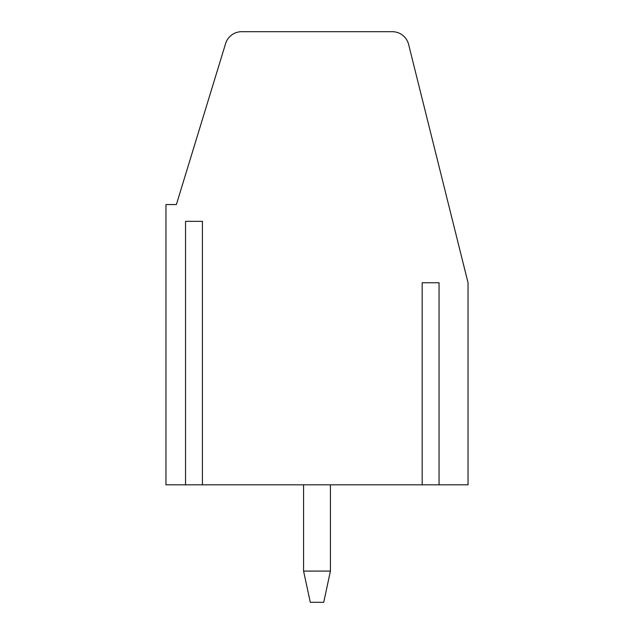 <?xml version="1.0" encoding="UTF-8"?>
<svg xmlns="http://www.w3.org/2000/svg" width="634" height="634" viewBox="0 0 634 634"><rect width="100%" height="100%" fill="white"/><g stroke="black" fill="none" stroke-linecap="round" stroke-linejoin="round"><path stroke-width="0.95" d="M202.428 221.337L185.54 221.337L202.428 221.337L202.428 484.82L422.173 484.82L422.173 282.764L439.061 282.764L422.173 282.764M422.173 484.82L468.043 484.82L468.043 282.764L408.613 44.42A16.785 16.785 0 0 0 392.335 31.7L241.649 31.7A16.785 16.785 0 0 0 225.601 43.58L176.379 204.56L165.957 204.56L165.957 484.82L185.54 484.82L185.54 221.337M439.061 484.82L439.061 282.764M185.54 484.82L202.428 484.82M310.288 602.3L303.575 571.083L330.425 571.083L323.712 602.3L310.288 602.3M330.425 571.083L330.425 484.82M303.575 484.82L303.575 571.083"/></g></svg>
